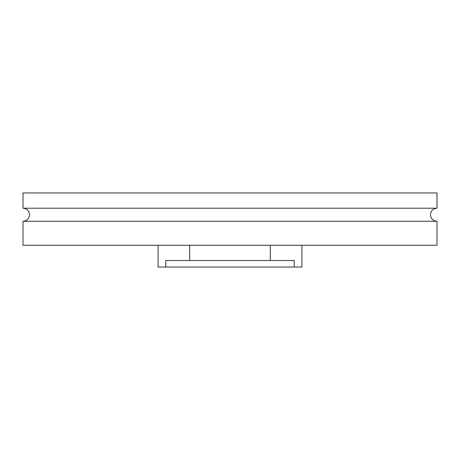 <?xml version="1.0" encoding="UTF-8"?>
<svg xmlns="http://www.w3.org/2000/svg" width="460" height="460" viewBox="0 0 460 460"><rect width="100%" height="100%" fill="white"/><g stroke="black" fill="none" stroke-linecap="round" stroke-linejoin="round"><path stroke-width="0.69" d="M437 221.283L23 221.283L23 245.255L437 245.255L437 221.283C433.027 220.898 430.847 218.718 430.462 214.745C430.847 210.778 433.027 208.598 437 208.213L23 208.213C26.973 208.598 29.152 210.778 29.538 214.745C29.152 218.718 26.973 220.898 23 221.283M437 208.213L437 192.958L23 192.958L23 208.213M301.904 245.255L301.904 267.041L294.181 267.041L294.181 260.504L165.818 260.504L165.818 267.041L158.096 267.041L158.096 245.255M165.818 267.041L294.181 267.041M270.313 260.504L270.313 245.255M189.687 260.504L189.687 245.255"/></g></svg>
